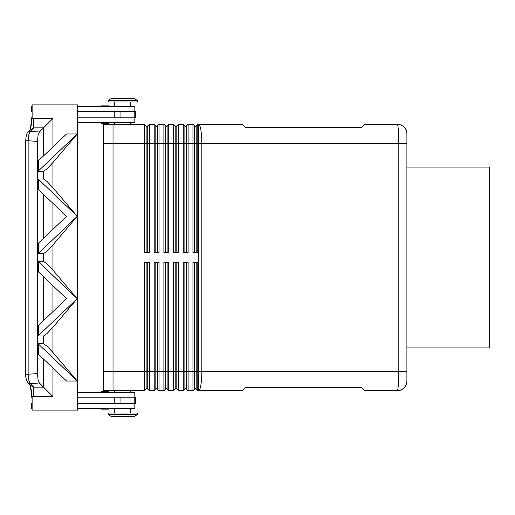 <?xml version="1.0" encoding="UTF-8"?>
<svg xmlns="http://www.w3.org/2000/svg" width="515" height="515" viewBox="0 0 515 515"><rect width="100%" height="100%" fill="white"/><g stroke="black" fill="none" stroke-linecap="round" stroke-linejoin="round"><path stroke-width="0.77" d="M108.993 106.528A0.644 0.644 0 0 0 108.35 105.884L101.564 105.884A0.644 0.644 0 0 0 100.921 106.528M101.564 123.323L108.35 123.323L101.564 123.323A0.644 0.644 0 0 1 100.921 122.673A0.644 0.644 0 0 0 101.564 123.323L108.35 123.323A0.644 0.644 0 0 0 108.993 122.673M134.827 111.369L134.827 106.528L77.508 106.528M130.791 106.528L130.791 102.009M114.645 102.009L114.645 106.528M130.791 124.289L130.791 122.673M114.645 122.673L114.645 124.289M137.248 102.009L137.248 100.393L134.022 98.455L111.414 98.455L108.189 100.393L108.189 102.009L137.248 102.009M101.564 391.677L108.35 391.677L101.564 391.677A0.644 0.644 0 0 0 100.921 392.327A0.644 0.644 0 0 1 101.564 391.677L108.35 391.677A0.644 0.644 0 0 1 108.993 392.327M101.564 409.116L108.35 409.116L101.564 409.116A0.644 0.644 0 0 1 100.921 408.472M108.993 408.472A0.644 0.644 0 0 1 108.35 409.116M137.248 414.607L134.022 416.545L111.414 416.545L108.189 414.607L108.189 412.991L137.248 412.991L137.248 414.607L108.189 414.607M130.791 390.711L130.791 392.327M114.645 392.327L114.645 390.711M130.791 408.472L130.791 412.991M114.645 412.991L114.645 408.472M77.508 392.327L134.827 392.327L134.827 397.168M397.213 124.289C397.651 124.373 398.031 126.265 398.346 129.967L398.816 143.666L406.902 143.666L406.902 133.977A9.688 9.688 0 0 0 397.213 124.289L364.923 124.289L361.691 127.52L245.436 127.52L242.205 124.289L197.799 124.289L197.799 143.666L398.816 143.666L398.816 371.334L398.346 385.033C398.031 388.716 397.657 390.608 397.219 390.711A9.688 9.688 0 0 0 404.063 387.872A9.688 9.688 0 0 1 397.213 390.711C403.103 390.119 406.329 386.887 406.902 381.023A9.688 9.688 0 0 1 404.063 387.872A9.688 9.688 0 0 0 406.902 381.023L406.902 133.977A9.688 9.688 0 0 0 397.213 124.289M113.03 124.276L103.341 124.276L103.341 390.724L113.03 390.724L113.03 124.276L144.515 124.289L144.515 252.659L149.363 252.659L149.363 143.666L154.204 143.666L154.204 124.289L149.363 124.289L147.747 125.905L147.747 252.659M146.131 252.659L146.131 143.666L149.363 143.666L149.363 124.289M103.341 143.646L146.131 143.666L146.131 125.905L144.515 124.289M155.82 252.659L155.82 143.666L154.204 143.666L154.204 252.659L159.051 252.659L159.051 143.666L163.892 143.666L163.892 124.289L159.051 124.289L157.436 125.905L157.436 252.659M154.204 124.289L155.82 125.905L155.82 143.666L159.051 143.666L159.051 124.289M165.508 252.659L165.508 143.666L163.892 143.666L163.892 252.659L168.733 252.659L168.733 143.666L173.581 143.666L173.581 124.289L168.733 124.289L167.124 125.905L167.124 252.659M163.892 124.289L165.508 125.905L165.508 143.666L168.733 143.666L168.733 124.289M175.197 252.659L175.197 143.666L173.581 143.666L173.581 252.659L178.422 252.659L178.422 143.666L183.269 143.666L183.269 124.289L178.422 124.289L176.812 125.905L176.812 252.659M173.581 124.289L175.197 125.905L175.197 143.666L178.422 143.666L178.422 124.289M184.885 252.659L184.885 143.666L183.269 143.666L183.269 252.659L188.11 252.659L188.11 143.666L192.958 143.666L192.958 124.289L188.11 124.289L186.501 125.905L186.501 252.659M183.269 124.289L184.885 125.905L184.885 143.666L188.11 143.666L188.11 124.289M197.799 124.289L196.183 125.905L196.183 252.659M194.573 252.659L194.573 125.905L192.958 124.289M147.747 262.341L147.747 389.095L149.363 390.711L149.363 262.341L144.515 262.341L144.515 390.711L146.131 389.095L146.131 262.341M113.03 390.711L144.515 390.711M186.501 262.341L186.501 389.095L188.11 390.711L188.11 262.341L183.269 262.341L183.269 390.711L178.422 390.711L178.422 262.341L173.581 262.341L173.581 390.711L168.733 390.711L168.733 262.341L163.892 262.341L163.892 390.711L159.051 390.711L159.051 262.341L154.204 262.341L154.204 390.711L149.363 390.711L147.747 389.095M186.501 389.095L188.11 390.711L192.958 390.711L192.958 371.334L184.885 371.334L184.885 262.341M196.183 262.341L196.183 389.095L197.799 390.711L197.799 262.341L192.958 262.341L192.958 371.334L194.573 371.334L194.573 262.341M196.183 389.095L197.799 390.711L242.205 390.711L245.436 387.48L361.691 387.48L364.923 390.711L397.213 390.711C403.103 390.119 406.329 386.887 406.902 381.023M157.436 262.341L157.436 389.095L159.051 390.711L157.436 389.095M155.82 389.095L154.204 390.711L155.82 389.095L155.82 262.341M167.124 262.341L167.124 389.095L168.733 390.711L167.124 389.095M165.508 389.095L163.892 390.711L165.508 389.095L165.508 262.341M176.812 262.341L176.812 389.095L178.422 390.711L176.812 389.095M175.197 389.095L173.581 390.711L175.197 389.095L175.197 262.341M184.885 389.095L183.269 390.711L184.885 389.095L184.885 371.334L103.341 371.354M194.573 389.095L192.958 390.711L194.573 389.095L194.573 371.334L198.61 371.334L198.61 390.711A19.377 3.212 -90 0 0 200.876 385.033A19.377 3.212 -90 0 0 201.816 371.334L201.816 143.666A19.377 3.212 -90 0 0 200.876 129.967A19.377 3.212 -90 0 0 198.61 124.289L198.61 371.334L406.902 371.334M406.902 167.079L489.25 167.079L489.25 347.921L406.902 347.921M30.585 385.439L27.952 382.806A3.232 3.019 -45 0 0 30.231 383.636L28.801 380.186L28.145 374.251L25.75 374.251L25.75 140.75L28.145 140.75L28.801 134.814L30.231 131.364A3.232 3.019 -135 0 0 27.952 132.194L30.585 129.561L33.765 127.829L33.765 118.469A13.815 12.92 -45 0 0 32.123 118.572L32.123 104.912L77.508 104.912L77.508 410.088L32.123 410.088L32.123 396.428A13.815 12.92 45 0 0 33.765 396.531L33.765 387.171L30.591 385.439M52.929 146.955L52.929 118.469L39.385 132.02L30.231 131.364L33.765 127.829L43.569 127.829L43.569 155.865M33.765 396.531L52.929 396.531L43.569 387.171L33.765 387.171L30.231 383.636L39.385 382.98L38.026 379.529L37.498 373.581L37.498 141.419L38.026 135.471L39.385 132.02M77.282 216.326L52.929 187.763L47.032 181.473L43.569 179.04L38.168 179.04L77.282 216.326L52.929 244.889L47.032 251.178L43.569 253.612L38.168 253.612L38.168 243.447L66.557 216.326L38.451 189.565L38.451 179.4M38.451 170.903L38.168 171.263L43.569 171.263L47.032 168.83L52.929 162.54L77.282 133.977L38.451 170.903L38.451 160.738L66.557 133.977L77.231 133.977M77.231 298.674L52.929 270.111L47.032 263.822L43.569 261.388L38.168 261.388L38.451 271.914L38.451 261.749L77.231 298.674L38.451 335.6L38.451 325.435L38.451 335.6M38.451 344.097L77.282 381.023L52.929 352.46L47.032 346.17L43.569 343.737L38.168 343.737L38.451 354.262L38.168 343.737M38.168 335.96L43.569 335.96L47.032 333.527L52.929 327.237L77.282 298.674M38.451 325.435L66.557 298.674L38.451 271.914M38.451 189.565L38.168 179.04M38.168 171.263L38.451 160.738M39.385 382.98L43.569 387.171L43.569 359.135M77.231 216.326L38.168 253.612M32.123 397.168L31.486 397.168L31.486 392.327L31.891 392.327L29.889 384.744L32.123 396.428M32.123 118.572L29.889 130.256L31.891 122.673L31.486 122.673L31.486 117.832L32.123 117.832M77.231 381.023L66.557 381.023L38.451 354.262M38.451 253.251L38.451 243.086M38.451 261.749L38.168 261.388M77.508 403.631L135.638 403.631L135.638 397.168L77.508 397.168M77.508 117.832L135.638 117.832L135.638 111.369L134.788 111.369L134.788 117.832M194.573 388.452L196.183 388.452M184.885 388.452L186.501 388.452M175.197 388.452L176.812 388.452M165.508 388.452L167.124 388.452M155.82 388.452L157.436 388.452M197.799 252.659L197.799 143.666L192.958 143.666L192.958 252.659L197.799 252.659M146.131 388.452L147.747 388.452M194.573 126.548L196.183 126.548M184.885 126.548L186.501 126.548M175.197 126.548L176.812 126.548M165.508 126.548L167.124 126.548M155.82 126.548L157.436 126.548M146.131 126.548L147.747 126.548M134.827 403.631L134.827 408.472L77.508 408.472M32.123 408.472L31.486 408.472L31.486 403.631L32.123 403.631M101.564 105.884L108.35 105.884L101.564 105.884M137.248 100.393L108.189 100.393M77.508 122.673L134.827 122.673L134.827 117.832M32.123 106.528L31.486 106.528L31.486 111.369L32.123 111.369M134.788 111.369L120.04 111.369L120.04 117.832M77.508 111.369L120.04 111.369M52.929 118.469L33.765 118.469M37.498 373.581L28.145 374.251L28.145 140.75L37.498 141.419M43.569 171.263L43.569 179.04M43.569 253.612L43.569 261.388M43.569 335.96L43.569 343.737M43.569 194.438L43.569 238.213M43.569 276.787L43.569 320.562M52.929 311.652L52.929 285.696M52.929 229.304L52.929 203.348M52.929 352.46L52.929 327.237M52.929 270.111L52.929 244.889M52.929 396.531L52.929 368.045M52.929 187.763L52.929 162.54M114.253 403.631L114.253 397.168M120.04 403.631L120.04 397.168M134.788 403.631L134.788 397.168M114.253 111.369L114.253 117.832M26.477 380.115L27.952 382.806C26.143 379.549 25.409 376.697 25.75 374.251L25.75 374.321M25.956 137.454L25.75 140.75C25.962 135.889 26.696 133.037 27.952 132.194L27.823 132.329M26.477 134.885L26.175 136.121M25.956 377.547L26.175 378.879"/></g></svg>
